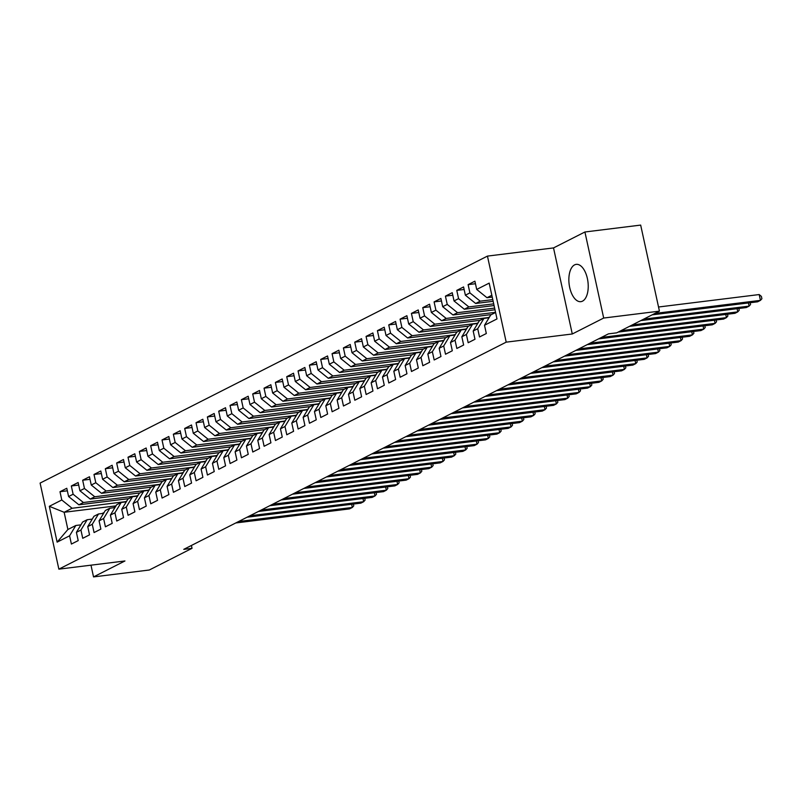 <?xml version="1.0" encoding="UTF-8"?>
<svg xmlns="http://www.w3.org/2000/svg" width="802" height="802" viewBox="0 0 802 802"><rect width="100%" height="100%" fill="white"/><g stroke="black" fill="none" stroke-linecap="round" stroke-linejoin="round"><path stroke-width="1.2" d="M582.503 301.151A18.797 9.484 -97.1 0 0 587.706 280.179A18.797 9.484 -97.1 0 0 576.237 264.359A18.797 9.484 -97.1 0 0 574.593 264.871A18.797 9.484 -97.1 0 0 569.38 285.853A18.797 9.484 -97.1 0 0 580.848 301.662A18.797 9.484 -97.1 0 0 582.503 301.151M487.446 256.099L40.1 483.085L58.867 569.149L506.202 342.153L487.446 256.099L553.52 247.918L572.277 333.983L603.685 318.043L584.919 231.989L553.52 247.918M584.919 231.989L640.668 225.091L659.434 311.146L603.685 318.043M115.969 505.882L64.14 512.288L49.323 506.313L57.132 542.132L69.594 535.806L71.398 544.057L78.205 540.608L76.401 532.348L80.932 530.052L82.736 538.302L89.533 534.854L87.739 526.593L92.27 524.297L94.075 532.558L100.872 529.099L99.077 520.849L103.608 518.543L105.413 526.804L112.21 523.345L110.405 515.095L114.947 512.789L116.741 521.049L123.548 517.601L121.744 509.34L126.285 507.034L128.079 515.295L134.886 511.846L133.082 503.586L137.613 501.29L139.418 509.541L146.225 506.092L144.42 497.831L148.951 495.536L150.756 503.786L157.553 500.338L155.758 492.087L160.29 489.781L162.094 498.042L168.891 494.583L167.097 486.333L171.628 484.027L173.433 492.288L180.229 488.839L178.425 480.578L182.966 478.273L184.761 486.533L191.568 483.085L189.763 474.824L194.305 472.528L196.099 480.779L202.906 477.33L201.101 469.07L205.633 466.774L207.437 475.025L214.244 471.576L212.44 463.315L216.971 461.02L218.776 469.28L225.573 465.822L223.778 457.571L228.309 455.265L230.114 463.526L236.911 460.067L235.116 451.817L239.648 449.511L241.452 457.772L248.249 454.323L246.445 446.062L250.986 443.757L252.78 452.017L259.587 448.569L257.783 440.308L262.324 438.012L264.119 446.263L270.926 442.814L269.121 434.554L273.652 432.258L275.457 440.519L282.264 437.06L280.459 428.809L284.991 426.504L286.795 434.764L293.592 431.306L291.798 423.055L296.329 420.749L298.133 429.01L304.93 425.561L303.136 417.301L307.667 414.995L309.472 423.255L316.269 419.807L314.464 411.546L319.006 409.251L320.8 417.501L327.607 414.053L325.802 405.792L330.344 403.496L332.138 411.747L338.945 408.298L337.141 400.048L341.672 397.742L343.477 406.002L350.284 402.544L348.479 394.293L353.01 391.988L354.815 400.248L361.612 396.8L359.817 388.539L364.349 386.233L366.153 394.494L372.95 391.045L371.156 382.785L375.687 380.489L377.491 388.739L384.288 385.291L382.484 377.03L387.025 374.734L388.82 382.985L395.627 379.536L393.822 371.276L398.363 368.98L400.158 377.241L406.965 373.782L405.16 365.532L409.692 363.226L411.496 371.486L418.303 368.028L416.499 359.777L421.03 357.471L422.834 365.732L429.631 362.283L427.837 354.023L432.368 351.717L434.173 359.978L440.97 356.529L439.175 348.268L443.707 345.973L445.511 354.223L452.308 350.775L450.503 342.514L455.045 340.218L456.839 348.469L463.646 345.02L461.842 336.77L466.383 334.464L468.178 342.725L474.984 339.266L473.18 331.015L477.711 328.71L479.516 336.97L486.323 333.522L484.518 325.261L496.989 318.935L489.18 283.116L476.709 289.442L474.904 281.181L468.107 284.64L469.902 292.89L465.371 295.196L463.576 286.936L456.769 290.384L458.574 298.645L454.032 300.95L452.238 292.69L445.431 296.138L447.235 304.399L442.694 306.695L440.899 298.444L434.093 301.893L435.897 310.153L431.366 312.449L429.561 304.199L422.764 307.647L424.559 315.908L420.027 318.204L418.223 309.943L411.426 313.402L413.22 321.652L408.689 323.958L406.885 315.697L400.088 319.156L401.882 327.406L397.351 329.712L395.556 321.452L388.749 324.9L390.554 333.161L386.013 335.457L384.218 327.206L377.411 330.655L379.216 338.915L374.674 341.211L372.88 332.96L366.073 336.409L367.877 344.67L363.346 346.965L361.542 338.705L354.745 342.163L356.539 350.414L352.008 352.72L350.203 344.459L343.406 347.918L345.201 356.168L340.67 358.474L338.865 350.213L332.068 353.662L333.863 361.923L329.331 364.228L327.537 355.968L320.73 359.416L322.534 367.677L317.993 369.973L316.199 361.722L309.392 365.171L311.196 373.431L306.655 375.727L304.86 367.476L298.053 370.925L299.858 379.176L295.326 381.481L293.522 373.221L286.725 376.679L288.519 384.93L283.988 387.236L282.184 378.975L275.387 382.424L277.181 390.684L272.65 392.99L270.845 384.729L264.048 388.178L265.843 396.439L261.312 398.734L259.517 390.484L252.71 393.932L254.515 402.193L249.973 404.489L248.179 396.238L241.372 399.687L243.176 407.947L238.635 410.243L236.841 401.982L230.034 405.441L231.838 413.692L227.307 415.997L225.502 407.737L218.705 411.195L220.5 419.446L215.969 421.752L214.164 413.491L207.367 416.94L209.162 425.2L204.63 427.506L202.826 419.245L196.029 422.694L197.823 430.955L193.292 433.25L191.498 425L184.691 428.448L186.495 436.709L181.954 439.005L180.159 430.744L173.352 434.203L175.157 442.453L170.615 444.759L168.821 436.499L162.014 439.957L163.819 448.208L159.287 450.513L157.483 442.253L150.686 445.701L152.48 453.962L147.949 456.268L146.144 448.007L139.347 451.456L141.142 459.716L136.611 462.012L134.806 453.762L128.009 457.21L129.804 465.471L125.272 467.767L123.478 459.516L116.671 462.965L118.475 471.215L113.934 473.521L112.14 465.26L105.333 468.719L107.137 476.969L102.596 479.275L100.801 471.015L93.994 474.463L95.799 482.724L91.268 485.03L89.463 476.769L82.666 480.218L84.461 488.478L79.929 490.774L78.125 482.523L71.328 485.972L73.122 494.232L68.591 496.528L66.787 488.278L59.99 491.726L67.348 490.814M49.323 506.313L61.784 499.987L59.99 491.726M659.434 311.146L616.698 332.84L608.437 333.863L183.768 549.35L192.029 548.327L191.407 545.47M128.691 498.654L78.877 504.809L83.408 502.513L136.831 495.907M68.591 496.528L78.877 504.809M73.122 494.232L83.408 502.513M57.132 542.132L67.889 529.5L75.829 525.48L80.932 524.849M69.594 535.806L75.829 525.48M140.029 492.899L90.215 499.065L94.746 496.759L148.169 490.152M79.929 490.774L90.215 499.065M84.461 488.478L94.746 496.759M76.401 532.348L82.626 522.022L87.167 519.726L92.27 519.094M80.932 530.052L87.167 519.726M151.367 487.145L101.553 493.31L106.085 491.004L159.508 484.398M91.268 485.03L101.553 493.31M95.799 482.724L106.085 491.004M87.739 526.593L93.964 516.267L98.506 513.972L103.598 513.34M92.27 524.297L98.506 513.972M162.706 481.39L112.892 487.556L117.423 485.25L170.846 478.644M102.596 479.275L112.892 487.556M107.137 476.969L117.423 485.25M99.077 520.849L105.303 510.523L109.834 508.217L114.937 507.586M103.608 518.543L109.834 508.217M174.044 475.636L124.22 481.801L128.761 479.506L182.174 472.889M113.934 473.521L124.22 481.801M118.475 471.215L128.761 479.506M110.405 515.095L116.641 504.769L121.172 502.463L126.275 501.831M114.947 512.789L121.172 502.463M185.382 469.892L135.558 476.047L140.099 473.751L193.513 467.145M125.272 467.767L135.558 476.047M129.804 465.471L140.099 473.751M121.744 509.34L127.979 499.014L132.51 496.709L137.613 496.087M126.285 507.034L132.51 496.709M196.711 464.137L146.896 470.303L151.428 467.997L204.851 461.391M136.611 462.012L146.896 470.303M141.142 459.716L151.428 467.997M133.082 503.586L139.317 493.26L143.849 490.964L148.951 490.333M137.613 501.29L143.849 490.964M208.049 458.383L158.235 464.548L162.766 462.243L216.189 455.636M147.949 456.268L158.235 464.548M152.48 453.962L162.766 462.243M144.42 497.831L150.646 487.506L155.187 485.21L160.29 484.578M148.951 495.536L155.187 485.21M219.387 452.629L169.573 458.794L174.104 456.488L227.527 449.882M159.287 450.513L169.573 458.794M163.819 448.208L174.104 456.488M155.758 492.087L161.984 481.761L166.525 479.456L171.618 478.824M160.29 489.781L166.525 479.456M230.725 446.874L180.911 453.04L185.442 450.744L238.866 444.128M170.615 444.759L180.911 453.04M175.157 442.453L185.442 450.744M167.097 486.333L173.322 476.007L177.854 473.701L182.956 473.07M171.628 484.027L177.854 473.701M242.064 441.13L192.239 447.285L196.781 444.99L250.194 438.383M181.954 439.005L192.239 447.285M186.495 436.709L196.781 444.99M178.425 480.578L184.66 470.253L189.192 467.947L194.295 467.315M182.966 478.273L189.192 467.947M253.402 435.376L203.578 441.531L208.119 439.235L261.532 432.629M193.292 433.25L203.578 441.531M197.823 430.955L208.119 439.235M189.763 474.824L195.999 464.498L200.53 462.203L205.633 461.571M194.305 472.528L200.53 462.203M264.73 429.621L214.916 435.787L219.447 433.481L272.87 426.875M204.63 427.506L214.916 435.787M209.162 425.2L219.447 433.481M201.101 469.07L207.337 458.744L211.868 456.448L216.971 455.817M205.633 466.774L211.868 456.448M276.068 423.867L226.254 430.032L230.786 427.727L284.209 421.12M215.969 421.752L226.254 430.032M220.5 419.446L230.786 427.727M212.44 463.315L218.665 453L223.207 450.694L228.309 450.062M216.971 461.02L223.207 450.694M287.407 418.113L237.593 424.278L242.124 421.972L295.547 415.366M227.307 415.997L237.593 424.278M231.838 413.692L242.124 421.972M223.778 457.571L230.004 447.245L234.545 444.94L239.638 444.308M228.309 455.265L234.545 444.94M298.745 412.368L248.931 418.524L253.462 416.228L306.885 409.622M238.635 410.243L248.931 418.524M243.176 407.947L253.462 416.228M235.116 451.817L241.342 441.491L245.873 439.185L250.976 438.554M239.648 449.511L245.873 439.185M310.083 406.614L260.259 412.769L264.8 410.474L318.214 403.867M249.973 404.489L260.259 412.769M254.515 402.193L264.8 410.474M246.445 446.062L252.68 435.737L257.211 433.441L262.314 432.809M250.986 443.757L257.211 433.441M321.422 400.86L271.597 407.025L276.139 404.719L329.552 398.113M261.312 398.734L271.597 407.025M265.843 396.439L276.139 404.719M257.783 440.308L264.018 429.982L268.55 427.687L273.652 427.055M262.324 438.012L268.55 427.687M332.75 395.105L282.936 401.271L287.467 398.965L340.89 392.358M272.65 392.99L282.936 401.271M277.181 390.684L287.467 398.965M269.121 434.554L275.357 424.228L279.888 421.932L284.991 421.301M273.652 432.258L279.888 421.932M344.088 389.351L294.274 395.516L298.805 393.211L352.228 386.604M283.988 387.236L294.274 395.516M288.519 384.93L298.805 393.211M280.459 428.809L286.685 418.484L291.226 416.178L296.329 415.546M284.991 426.504L291.226 416.178M355.426 383.597L305.612 389.762L310.143 387.466L363.567 380.85M295.326 381.481L305.612 389.762M299.858 379.176L310.143 387.466M291.798 423.055L298.023 412.729L302.565 410.423L307.657 409.792M296.329 420.749L302.565 410.423M366.765 377.852L316.95 384.008L321.482 381.712L374.905 375.105M306.655 375.727L316.95 384.008M311.196 373.431L321.482 381.712M303.136 417.301L309.361 406.975L313.903 404.669L318.995 404.048M307.667 414.995L313.903 404.669M378.103 372.098L328.279 378.263L332.82 375.958L386.233 369.351M317.993 369.973L328.279 378.263M322.534 367.677L332.82 375.958M314.464 411.546L320.7 401.221L325.231 398.925L330.334 398.293M319.006 409.251L325.231 398.925M389.441 366.344L339.617 372.509L344.158 370.203L397.571 363.597M329.331 364.228L339.617 372.509M333.863 361.923L344.158 370.203M325.802 405.792L332.038 395.466L336.569 393.17L341.672 392.539M330.344 403.496L336.569 393.17M400.769 360.589L350.955 366.755L355.486 364.449L408.91 357.842M340.67 358.474L350.955 366.755M345.201 356.168L355.486 364.449M337.141 400.048L343.376 389.722L347.908 387.416L353.01 386.785M341.672 397.742L347.908 387.416M412.108 354.835L362.293 361L366.825 358.705L420.248 352.088M352.008 352.72L362.293 361M356.539 350.414L366.825 358.705M348.479 394.293L354.715 383.968L359.246 381.662L364.349 381.03M353.01 391.988L359.246 381.662M423.446 349.091L373.632 355.246L378.163 352.95L431.586 346.344M363.346 346.965L373.632 355.246M367.877 344.67L378.163 352.95M359.817 388.539L366.043 378.213L370.584 375.907L375.677 375.276M364.349 386.233L370.584 375.907M434.784 343.336L384.97 349.492L389.501 347.196L442.925 340.589M374.674 341.211L384.97 349.492M379.216 338.915L389.501 347.196M371.156 382.785L377.381 372.459L381.922 370.163L387.015 369.532M375.687 380.489L381.922 370.163M446.123 337.582L396.298 343.747L400.84 341.441L454.253 334.835M386.013 335.457L396.298 343.747M390.554 333.161L400.84 341.441M382.484 377.03L388.719 366.704L393.251 364.409L398.353 363.777M387.025 374.734L393.251 364.409M457.461 331.827L407.637 337.993L412.178 335.687L465.591 329.081M397.351 329.712L407.637 337.993M401.882 327.406L412.178 335.687M393.822 371.276L400.058 360.95L404.589 358.654L409.692 358.023M398.363 368.98L404.589 358.654M468.789 326.073L418.975 332.239L423.506 329.933L476.929 323.326M408.689 323.958L418.975 332.239M413.22 321.652L423.506 329.933M405.16 365.532L411.396 355.206L415.927 352.9L421.03 352.268M409.692 363.226L415.927 352.9M480.127 320.329L430.313 326.484L434.844 324.188L488.268 317.582M420.027 318.204L430.313 326.484M424.559 315.908L434.844 324.188M416.499 359.777L422.734 349.451L427.265 347.146L432.368 346.514M421.03 357.471L427.265 347.146M491.466 314.574L441.651 320.73L446.183 318.434L495.546 312.329M431.366 312.449L441.651 320.73M435.897 310.153L446.183 318.434M427.837 354.023L434.062 343.697L438.604 341.401L443.696 340.77M432.368 351.717L438.604 341.401M494.994 309.783L452.99 314.985L457.521 312.68L494.623 308.088M442.694 306.695L452.99 314.985M447.235 304.399L457.521 312.68M439.175 348.268L445.401 337.943L449.942 335.647L455.035 335.015M443.707 345.973L449.942 335.647M494.072 305.552L464.318 309.231L468.859 306.925L493.701 303.858M454.032 300.95L464.318 309.231M458.574 298.645L468.859 306.925M450.503 342.514L456.739 332.188L461.27 329.893L466.373 329.261M455.045 340.218L461.27 329.893M493.15 301.311L475.656 303.477L480.197 301.171L492.779 299.617M465.371 295.196L475.656 303.477M469.902 292.89L480.197 301.171M461.842 336.77L468.077 326.444L472.609 324.138L477.711 323.507M466.383 334.464L472.609 324.138M492.227 297.081L486.994 297.722L491.827 295.266M476.709 289.442L486.994 297.722M473.18 331.015L479.416 320.69L483.947 318.384L489.05 317.752M477.711 328.71L483.947 318.384M90.977 565.179L93.533 576.909L149.292 570.011L192.029 548.327M572.277 333.983L506.202 342.153M93.533 576.909L124.942 560.969L58.867 569.149M125.493 501.661L72.08 508.267L64.14 512.288L67.889 529.5M484.518 325.261L490.754 314.935L495.586 312.479M61.784 499.987L72.08 508.267M468.107 284.64L475.466 283.728M456.769 290.384L464.127 289.482M445.431 296.138L452.789 295.226M434.093 301.893L441.451 300.981M422.764 307.647L430.113 306.735M411.426 313.402L418.774 312.489M400.088 319.156L407.446 318.244M388.749 324.9L396.108 323.998M377.411 330.655L384.77 329.742M366.073 336.409L373.431 335.497M354.745 342.163L362.093 341.251M343.406 347.918L350.755 347.005M332.068 353.662L339.426 352.76M320.73 359.416L328.088 358.504M309.392 365.171L316.75 364.258M298.053 370.925L305.412 370.013M286.725 376.679L294.073 375.767M275.387 382.424L282.735 381.521M264.048 388.178L271.407 387.276M252.71 393.932L260.069 393.02M241.372 399.687L248.73 398.774M230.034 405.441L237.392 404.529M218.705 411.195L226.054 410.283M207.367 416.94L214.715 416.037M196.029 422.694L203.387 421.782M184.691 428.448L192.049 427.536M173.352 434.203L180.711 433.291M162.014 439.957L169.372 439.045M150.686 445.701L158.034 444.799M139.347 451.456L146.696 450.544M128.009 457.21L135.368 456.298M116.671 462.965L124.029 462.052M105.333 468.719L112.691 467.807M93.994 474.463L101.353 473.561M82.666 480.218L90.014 479.315M71.328 485.972L78.676 485.06M654.963 313.422L760.446 300.369L757.609 301.813L652.136 314.855M658.532 307.006L759.183 294.555L760.446 300.369L761.9 298.725L761.389 296.399L759.183 294.555M643.635 319.166L749.108 306.123L746.271 307.557L640.798 320.61M750.181 302.725L750.562 304.479L749.108 306.123L748.416 302.945M487.616 317.933A18.436 15.659 -116.9 0 1 488.318 317.552A18.436 15.659 -116.9 0 1 489.491 317.031M632.297 324.92L737.77 311.878L734.943 313.311L629.46 326.364M738.842 308.479L739.223 310.234L737.77 311.878L737.078 308.7M476.278 323.687A18.436 15.659 -116.9 0 1 476.979 323.306A18.436 15.659 -116.9 0 1 478.152 322.785M620.959 330.675L726.432 317.632L723.604 319.066L618.121 332.108M727.504 314.234L727.885 315.978L726.432 317.632L725.74 314.454M464.949 329.442A18.436 15.659 -116.9 0 1 465.641 329.061A18.436 15.659 -116.9 0 1 466.814 328.529M601.36 337.452L715.103 323.376L712.266 324.82L598.523 338.885M716.176 319.988L716.557 321.732L715.103 323.376L714.412 320.198M453.611 335.186A18.436 15.659 -116.9 0 1 454.303 334.815A18.436 15.659 -116.9 0 1 455.476 334.284M590.021 343.206L703.765 329.131L700.928 330.574L587.194 344.639M704.838 325.732L705.219 327.487L703.765 329.131L703.073 325.953M442.273 340.94A18.436 15.659 -116.9 0 1 442.965 340.559A18.436 15.659 -116.9 0 1 444.138 340.038M578.693 348.95L692.427 334.885L689.59 336.319L575.856 350.394M693.499 331.487L693.88 333.241L692.427 334.885L691.735 331.707M430.935 346.695A18.436 15.659 -116.9 0 1 431.636 346.314A18.436 15.659 -116.9 0 1 432.799 345.792M567.355 354.705L681.088 340.639L678.251 342.073L564.518 356.148M682.161 337.241L682.542 338.995L681.088 340.639L680.397 337.462M419.596 352.449A18.436 15.659 -116.9 0 1 420.298 352.068A18.436 15.659 -116.9 0 1 421.471 351.547M556.017 360.459L669.75 346.394L666.923 347.827L553.179 361.892M670.823 342.995L671.204 344.74L669.75 346.394L669.058 343.216M408.258 358.203A18.436 15.659 -116.9 0 1 408.96 357.822A18.436 15.659 -116.9 0 1 410.133 357.291M544.678 366.213L658.412 352.138L655.585 353.582L541.841 367.647M659.485 348.75L659.866 350.494L658.412 352.138L657.72 348.97M396.93 363.948A18.436 15.659 -116.9 0 1 397.622 363.577A18.436 15.659 -116.9 0 1 398.794 363.045M533.34 371.968L647.084 357.892L644.247 359.336L530.503 373.401M648.156 354.504L648.537 356.248L647.084 357.892L646.392 354.715M385.592 369.702A18.436 15.659 -116.9 0 1 386.283 369.321A18.436 15.659 -116.9 0 1 387.456 368.8M522.002 377.712L635.745 363.647L632.908 365.08L519.175 379.156M636.818 360.248L637.199 362.003L635.745 363.647L635.054 360.469M374.253 375.456A18.436 15.659 -116.9 0 1 374.945 375.075A18.436 15.659 -116.9 0 1 376.118 374.554M510.673 383.466L624.407 369.401L621.57 370.835L507.836 384.91M625.48 366.003L625.861 367.757L624.407 369.401L623.715 366.223M362.915 381.211A18.436 15.659 -116.9 0 1 363.617 380.83A18.436 15.659 -116.9 0 1 364.78 380.308M499.335 389.221L613.069 375.156L610.232 376.589L496.498 390.664M614.142 371.757L614.522 373.511L613.069 375.156L612.377 371.978M351.577 386.965A18.436 15.659 -116.9 0 1 352.278 386.584A18.436 15.659 -116.9 0 1 353.451 386.063M487.997 394.975L601.731 380.9L598.904 382.343L485.16 396.409M602.803 377.511L603.184 379.256L601.731 380.9L601.039 377.732M340.238 392.719A18.436 15.659 -116.9 0 1 340.94 392.338A18.436 15.659 -116.9 0 1 342.113 391.807M476.659 400.729L590.392 386.654L587.565 388.098L473.822 402.163M591.465 383.266L591.846 385.01L590.392 386.654L589.701 383.476M328.91 398.464A18.436 15.659 -116.9 0 1 329.602 398.083A18.436 15.659 -116.9 0 1 330.775 397.561M465.32 406.484L579.064 392.409L576.227 393.852L462.483 407.917M580.137 389.01L580.518 390.764L579.064 392.409L578.372 389.231M317.572 404.218A18.436 15.659 -116.9 0 1 318.264 403.837A18.436 15.659 -116.9 0 1 319.437 403.316M453.982 412.228L567.726 398.163L564.889 399.596L451.155 413.672M568.798 394.764L569.179 396.519L567.726 398.163L567.034 394.985M306.234 409.972A18.436 15.659 -116.9 0 1 306.925 409.591A18.436 15.659 -116.9 0 1 308.098 409.07M442.654 417.982L556.387 403.917L553.55 405.351L439.817 419.426M557.46 400.519L557.841 402.273L556.387 403.917L555.696 400.739M294.895 415.727A18.436 15.659 -116.9 0 1 295.597 415.346A18.436 15.659 -116.9 0 1 296.76 414.824M431.316 423.737L545.049 409.672L542.212 411.105L428.479 425.17M546.122 406.273L546.503 408.017L545.049 409.672L544.357 406.494M283.557 421.481A18.436 15.659 -116.9 0 1 284.259 421.1A18.436 15.659 -116.9 0 1 285.432 420.569M419.977 429.491L533.711 415.416L530.884 416.86L417.14 430.925M534.784 412.027L535.165 413.772L533.711 415.416L533.019 412.238M272.219 427.225A18.436 15.659 -116.9 0 1 272.921 426.854A18.436 15.659 -116.9 0 1 274.094 426.323M408.639 435.245L522.373 421.17L519.546 422.614L405.802 436.679M523.445 417.772L523.826 419.526L522.373 421.17L521.681 417.992M260.891 432.98A18.436 15.659 -116.9 0 1 261.582 432.599A18.436 15.659 -116.9 0 1 262.755 432.077M397.301 440.99L511.044 426.925L508.207 428.358L394.464 442.433M512.117 423.526L512.498 425.281L511.044 426.925L510.353 423.747M249.552 438.734A18.436 15.659 -116.9 0 1 250.244 438.353A18.436 15.659 -116.9 0 1 251.417 437.832M385.962 446.744L499.706 432.679L496.869 434.113L383.135 448.188M500.779 429.281L501.16 431.035L499.706 432.679L499.014 429.501M238.214 444.488A18.436 15.659 -116.9 0 1 238.906 444.107A18.436 15.659 -116.9 0 1 240.079 443.586M374.634 452.498L488.368 438.433L485.531 439.867L371.797 453.932M489.441 435.035L489.822 436.789L488.368 438.433L487.676 435.255M226.876 450.243A18.436 15.659 -116.9 0 1 227.578 449.862A18.436 15.659 -116.9 0 1 228.74 449.331M363.296 458.253L477.03 444.178L474.193 445.621L360.459 459.686M478.102 440.789L478.483 442.534L477.03 444.178L476.338 441.01M215.537 455.987A18.436 15.659 -116.9 0 1 216.239 455.616A18.436 15.659 -116.9 0 1 217.412 455.085M351.958 464.007L465.691 449.932L462.864 451.376L349.121 465.441M466.764 446.544L467.145 448.288L465.691 449.932L465 446.754M204.199 461.741A18.436 15.659 -116.9 0 1 204.901 461.361A18.436 15.659 -116.9 0 1 206.074 460.839M340.619 469.751L454.353 455.686L451.526 457.12L337.782 471.195M455.426 452.288L455.807 454.042L454.353 455.686L453.661 452.508M192.871 467.496A18.436 15.659 -116.9 0 1 193.563 467.115A18.436 15.659 -116.9 0 1 194.736 466.594M329.281 475.506L443.025 461.441L440.188 462.874L326.444 476.949M444.097 458.042L444.478 459.797L443.025 461.441L442.333 458.263M181.533 473.25A18.436 15.659 -116.9 0 1 182.224 472.869A18.436 15.659 -116.9 0 1 183.397 472.348M317.943 481.26L431.687 467.195L428.849 468.629L315.116 482.704M432.759 463.797L433.14 465.551L431.687 467.195L430.995 464.017M170.194 479.005A18.436 15.659 -116.9 0 1 170.886 478.624A18.436 15.659 -116.9 0 1 172.059 478.102M306.605 487.014L420.348 472.939L417.511 474.383L303.778 488.448M421.421 469.551L421.802 471.295L420.348 472.939L419.657 469.772M158.856 484.759A18.436 15.659 -116.9 0 1 159.558 484.378A18.436 15.659 -116.9 0 1 160.721 483.847M295.276 492.769L409.01 478.694L406.173 480.137L292.439 494.202M410.083 475.305L410.464 477.05L409.01 478.694L408.318 475.516M147.518 490.503A18.436 15.659 -116.9 0 1 148.22 490.122A18.436 15.659 -116.9 0 1 149.393 489.601M283.938 498.523L397.672 484.448L394.845 485.892L281.101 499.957M398.744 481.05L399.125 482.804L397.672 484.448L396.98 481.27M136.18 496.258A18.436 15.659 -116.9 0 1 136.881 495.877A18.436 15.659 -116.9 0 1 138.054 495.355M272.6 504.268L386.333 490.202L383.506 491.636L269.763 505.711M387.406 486.804L387.787 488.558L386.333 490.202L385.642 487.025M124.851 502.012A18.436 15.659 -116.9 0 1 125.543 501.631A18.436 15.659 -116.9 0 1 126.716 501.11M261.262 510.022L375.005 495.957L372.168 497.39L258.424 511.465M376.078 492.558L376.459 494.313L375.005 495.957L374.313 492.779M113.513 507.766A18.436 15.659 -116.9 0 1 114.205 507.385A18.436 15.659 -116.9 0 1 115.378 506.864M249.923 515.776L363.667 501.711L360.83 503.145L247.096 517.21M364.74 498.313L365.121 500.057L363.667 501.711L362.975 498.533M102.175 513.521A18.436 15.659 -116.9 0 1 102.867 513.14A18.436 15.659 -116.9 0 1 104.039 512.608M238.585 521.531L352.329 507.455L349.492 508.899L235.758 522.964M353.401 504.067L353.782 505.811L352.329 507.455L351.637 504.278M488.318 317.552L487.546 317.943M476.979 323.306L476.218 323.697M465.641 329.061L464.879 329.442M454.303 334.815L453.541 335.196M442.965 340.559L442.203 340.95M431.636 346.314L430.864 346.705M420.298 352.068L419.526 352.459M408.96 357.822L408.198 358.213M397.622 363.577L396.86 363.958M386.283 369.321L385.521 369.712M374.945 375.075L374.183 375.466M363.617 380.83L362.845 381.221M352.278 386.584L351.507 386.975M340.94 392.338L340.178 392.719M329.602 398.083L328.84 398.474M318.264 403.837L317.502 404.228M306.925 409.591L306.163 409.982M295.597 415.346L294.825 415.737M284.259 421.1L283.487 421.481M272.921 426.854L272.159 427.235M261.582 432.599L260.82 432.99M250.244 438.353L249.482 438.744M238.906 444.107L238.144 444.498M227.578 449.862L226.806 450.253M216.239 455.616L215.467 455.997M204.901 461.361L204.139 461.752M193.563 467.115L192.801 467.506M182.224 472.869L181.463 473.26M170.886 478.624L170.124 479.015M159.558 484.378L158.786 484.759M148.22 490.122L147.448 490.513M136.881 495.877L136.119 496.268M125.543 501.631L124.781 502.022M114.205 507.385L113.443 507.776M102.867 513.14L102.105 513.521"/></g></svg>
